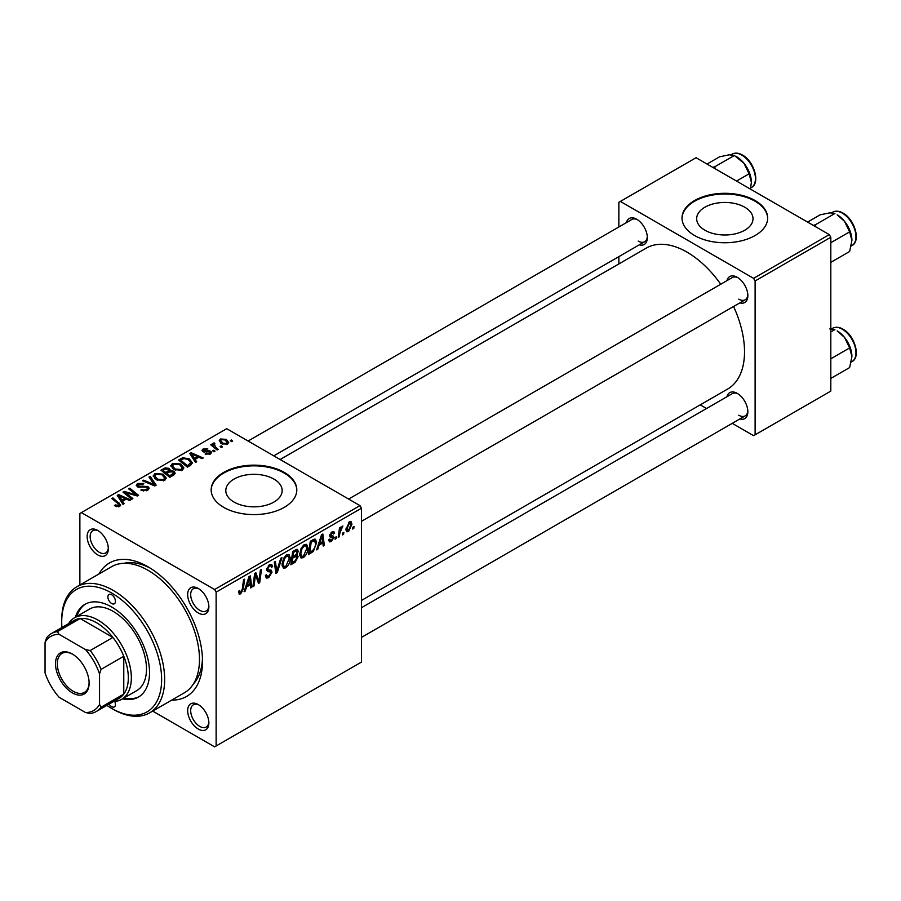 <?xml version="1.0" encoding="UTF-8"?>
<svg xmlns="http://www.w3.org/2000/svg" width="901" height="901" viewBox="0 0 901 901"><rect width="100%" height="100%" fill="white"/><g stroke="black" fill="none" stroke-linecap="round" stroke-linejoin="round"><path stroke-width="1.35" d="M744.767 207.219A28.179 16.263 0 0 0 714.054 203.694A28.179 16.263 0 0 0 696.664 218.729A28.179 16.263 0 0 0 704.909 230.228A28.179 16.263 0 0 0 735.621 233.753A28.179 16.263 0 0 0 753.011 218.729A28.179 16.263 0 0 0 744.767 207.219M755.117 200.551A42.82 24.721 0 0 0 708.445 195.19A42.82 24.721 0 0 0 682.012 218.031A42.82 24.721 0 0 0 694.558 235.51A42.82 24.721 0 0 0 741.23 240.871A42.82 24.721 0 0 0 767.663 218.031A42.82 24.721 0 0 0 755.117 200.551M767.652 218.38A42.82 24.721 0 0 0 755.117 201.25A42.82 24.721 0 0 0 708.727 195.821A42.82 24.721 0 0 0 682.023 218.38M234.057 502.071A28.179 16.263 180 0 1 225.802 490.572A28.179 16.263 180 0 1 243.202 475.548A28.179 16.263 180 0 1 273.904 479.073A28.179 16.263 180 0 1 282.159 490.572A28.179 16.263 180 0 1 264.77 505.607A28.179 16.263 180 0 1 234.057 502.071M284.265 472.394A42.82 24.721 0 0 0 237.594 467.033A42.82 24.721 0 0 0 211.161 489.874A42.82 24.721 0 0 0 223.707 507.353A42.82 24.721 0 0 0 270.368 512.714A42.82 24.721 0 0 0 296.801 489.874A42.82 24.721 0 0 0 284.265 472.394M296.801 490.223A42.82 24.721 0 0 0 284.265 473.093A42.82 24.721 0 0 0 237.875 467.664A42.82 24.721 0 0 0 211.161 490.223M198.265 729.033A14.99 8.65 60 0 1 187.667 710.675A14.99 8.65 60 0 1 198.265 704.559L198.265 704.559A14.99 8.65 60 0 1 208.863 722.906A14.99 8.65 60 0 1 198.265 729.033M199.053 705.044A12.851 7.422 -120 0 0 193.355 704.796A12.851 7.422 -120 0 0 191.384 715.09A12.851 7.422 -120 0 0 199.785 726.409A12.851 7.422 -120 0 0 206.205 727.039A12.851 7.422 -120 0 0 208.841 721.983M97.736 554.903A14.99 8.65 60 0 1 87.138 536.545A14.99 8.65 60 0 1 97.736 530.43L97.736 530.43A14.99 8.65 60 0 1 108.334 548.788A14.99 8.65 60 0 1 97.736 554.903M98.524 530.914A12.851 7.422 -120 0 0 92.826 530.666A12.851 7.422 -120 0 0 90.855 540.96A12.851 7.422 -120 0 0 99.256 552.29A12.851 7.422 -120 0 0 105.676 552.921A12.851 7.422 -120 0 0 108.311 547.864M198.265 612.95A14.99 8.65 60 0 1 187.667 594.592A14.99 8.65 60 0 1 198.265 588.477L198.265 588.477A14.99 8.65 60 0 1 208.863 606.823A14.99 8.65 60 0 1 198.265 612.95M199.053 588.961A12.851 7.422 -120 0 0 193.355 588.713A12.851 7.422 -120 0 0 191.384 599.007A12.851 7.422 -120 0 0 199.785 610.326A12.851 7.422 -120 0 0 206.205 610.957A12.851 7.422 -120 0 0 208.841 605.9M726.972 280.628A14.99 8.65 60 0 1 737.255 277.294L737.255 277.294A14.99 8.65 60 0 1 747.853 295.652A14.99 8.65 60 0 1 739.811 302.882M738.043 277.778A12.851 7.422 -120 0 0 732.344 277.531L348.631 499.064M626.443 222.592A14.99 8.65 60 0 1 636.725 219.247L636.725 219.247A14.99 8.65 60 0 1 647.323 237.605A14.99 8.65 60 0 1 639.282 244.847M637.514 219.743A12.851 7.422 -120 0 0 631.815 219.495L248.102 441.028M726.972 396.71A14.99 8.65 60 0 1 737.255 393.377L737.255 393.377A14.99 8.65 60 0 1 747.853 411.734A14.99 8.65 60 0 1 739.811 418.965M738.043 393.861A12.851 7.422 -120 0 0 732.344 393.613L361.481 607.725M98.941 574.005A77.081 44.498 60 0 1 148.001 566.797L148.001 566.797A77.081 44.498 60 0 1 202.511 661.199A77.081 44.498 60 0 1 171.731 700.088M150.321 568.193A70.661 40.793 -120 0 0 123.944 563.294M361.481 600.426L727.67 389.018A81.36 46.976 -120 0 0 733.583 306.486M720.732 284.232A81.36 46.976 -120 0 0 686.99 252.122A81.36 46.976 -120 0 0 646.31 248.09L280.11 459.51M359.961 505.607L361.481 508.232L216.127 592.148L214.618 589.524L359.961 505.607L226.725 428.685L79.874 513.48L79.874 585.008M216.127 592.148L216.127 745.983L214.618 746.861L152.674 711.092M307.939 547.932C307.951 551.806 306.419 555.061 303.322 557.696L301.047 557.967L299.673 554.509L301.125 548.259L304.279 544.587L306.644 544.362L307.939 547.932L306.723 547.222M319.1 545.094L317.794 549.182L316.6 549.869L321.522 534.789L322.873 534.011L324.326 545.42L323.211 546.051L322.862 542.92L319.1 545.094L318.312 544.643M240.736 593.838L239.159 594.074L238.664 591.214L239.767 590.414L239.666 591.54L240.804 592.362L242.256 589.22L243.529 579.827L244.644 579.185L243.326 588.905L240.736 593.838L238.574 592.588M238.855 591.079L240.804 592.362M265.412 575.502L268.757 576.223L270.908 572.935L270.627 572.022L267.755 571.594L266.505 569.646L269.478 564.69L271.663 564.353L272.575 566.447L271.46 567.472L270.931 565.918L269.433 566.132L267.608 568.936L268.025 569.792L271.28 570.187L272.012 572.18L268.689 577.699L266.279 578.127L265.401 575.446L266.505 574.658L267.011 576.527L265.412 575.593M266.662 568.385L268.025 569.792M281.923 557.663L277.283 572.574L275.886 573.385L274.264 562.078L275.368 561.436L276.765 571.121L280.729 558.35L281.923 557.663M290.313 558.102C290.336 561.976 288.804 565.231 285.696 567.878L283.421 568.137L282.058 564.679L283.511 558.429L286.653 554.768L289.03 554.532L290.313 558.102L289.108 557.404M354.025 526.522L353.766 528.414L352.663 529.045L352.899 527.164L354.025 526.522M361.481 508.232L361.481 662.077L216.127 745.983M296.846 549.25L298.299 551.175L296.846 555.005L298.163 556.705L295.111 562.28L290.865 564.724L292.656 551.457L297.634 549.362M296.069 554.554L297.544 555.14M246.559 586.968L245.263 591.056L244.07 591.754L248.991 576.674L250.332 575.897L251.784 587.294L250.681 587.936L250.32 584.794L246.559 586.968L245.77 586.517M255.129 577.901L253.992 586.022L252.877 586.664L254.69 573.374L255.85 572.709L258.891 581.336L260.366 570.108L261.481 569.455L259.691 582.733L258.519 583.398L255.467 574.793L255.129 577.901L254.15 577.338M331.354 541.512L329.406 541.839L328.719 539.857L329.822 539.057L331.399 540.375L332.852 538.167L330.228 537.097L329.687 535.791L331.996 531.928L333.866 531.624L334.496 533.178L333.404 533.978L331.94 533.065L330.78 534.957L333.393 536.14L333.944 537.435L331.354 541.512L328.719 540.003M328.899 539.722L331.399 540.375M332.615 537.525L329.71 536.23M331.647 532.142L332.987 532.919L331.106 532.592M329.777 534.969L331.805 535.892M313.323 551.468L308.491 554.554L310.282 541.287L314.269 539.136L315.485 539.271L316.611 542.639L313.323 551.468L312.275 550.86M351.976 524.112L348.541 531.59L346.772 531.793L345.928 529.551L349.408 521.87L351.12 521.69L351.976 524.112L350.647 523.335M343.844 532.401L343.585 534.293L342.481 534.935L342.718 533.054L343.844 532.401M339.902 532.863L339.339 536.748L338.224 537.39L339.519 527.738L340.634 527.096L340.364 529.09L342.898 525.959L339.902 532.863L338.911 532.288M336.411 536.692L336.152 538.584L335.048 539.226L335.285 537.345L336.411 536.692M215.035 451.176L213.931 451.806L212.647 450.804L213.774 450.151L215.035 451.176M222.468 446.885L221.364 447.515L220.081 446.513L221.207 445.86L222.468 446.885M170.875 466.121L172.418 463.384L180.797 463.992L183.894 467.912L182.329 470.209L174.107 469.669L170.83 465.648M196.677 461.774L195.483 462.461L189.807 453.507L191.147 452.719L203.198 458.001L202.094 458.643L198.851 457.179L195.089 459.352L196.677 461.774M173.994 474.872L169.748 477.316L160.941 470.164L165.3 467.856L169.163 468.396L170.289 470.727L173.747 471.2L175.199 473.216L173.994 474.872M170.492 470.04L170.289 471.572M156.166 485.155L154.758 485.966L142.538 480.785L143.653 480.143L154.127 484.592L149.014 477.057L150.197 476.37L156.166 485.155M118.583 506.812L118.042 503.603L111.803 498.535L112.918 497.893L120.734 505.033L119.754 506.339L114.382 505.63L115.351 504.909L118.583 505.585L119.101 504.887L119.101 506.655M132.875 498.602L131.76 499.255L122.975 492.081L124.135 491.417L136.164 494.863L128.64 488.815L129.767 488.173L138.563 495.325L137.403 495.989L125.374 492.577L132.875 498.602M214.618 589.524L81.383 512.601M124.135 503.648L122.941 504.335L117.265 495.381L118.617 494.604L130.668 499.886L129.564 500.517L126.309 499.053L122.547 501.226L124.135 503.648M147.708 490.2L140.838 490.031L141.806 489.322L143.653 490.054L146.536 489.446L147.606 488.139L146.919 487.182L137.459 486.81L136.22 485.188L137.616 483.477L143.788 483.454L143.022 484.299L138.822 484.209L138.495 486.135L147.922 486.484L149.217 488.252L147.708 490.2M137.876 487.024L137.876 485.324L138.495 487.25M153.26 476.291L154.803 473.554L163.182 474.163L166.28 478.082L164.714 480.379L156.492 479.839L153.215 475.829M205.124 454.036L205.946 453.237L209.46 453.44L209.719 451.919L202.905 451.649L201.97 450.399L203.029 449.047L207.872 448.946L203.941 449.633L203.84 450.917L208.784 450.748L210.733 451.232L211.622 452.482L210.372 454.025L205.124 454.036M210.181 454.127L209.719 451.919M203.941 449.633L203.84 452.02M190.505 465.333L187.363 467.146L178.556 459.994L182.689 457.764L189.221 458.846L192.465 462.911L190.505 465.333M227.559 444.103L221.871 443.844L219.225 440.668L220.441 438.99L226.241 439.361L228.719 442.391L227.559 444.103M214.179 444.035L215.699 447.234L218.222 449.34L217.107 449.982L210.699 444.779L211.814 444.137L213.12 445.218L213.177 443.179L214.213 442.909L214.979 443.866L213.785 444.722L213.785 447.279M212.715 443.99L213.177 443.179L213.177 446.795M232.649 441.006L231.546 441.636L230.262 440.634L231.388 439.981L232.649 441.006M193.512 683.791A70.661 40.793 -120 0 0 202.455 658.496M829.303 234.632L830.812 237.256L755.117 280.966L753.608 278.341L829.303 234.632L696.068 157.72L618.852 202.297L618.852 226.973M618.852 256.639L618.852 263.937M755.117 280.966L755.117 434.811L753.608 435.679L732.231 423.346M706.542 408.513L700.223 404.864M755.117 434.811L830.812 391.102L830.812 237.256M753.608 278.341L620.372 201.419M738.764 299.143A12.851 7.422 -120 0 0 745.195 299.785A12.851 7.422 -120 0 0 747.819 294.728M638.235 241.108A12.851 7.422 -120 0 0 644.654 241.738A12.851 7.422 -120 0 0 647.29 236.681M738.764 415.226A12.851 7.422 -120 0 0 745.195 415.868A12.851 7.422 -120 0 0 747.819 410.811M124.135 493.038L124.135 491.417M136.164 495.651L136.164 494.863M129.767 489.727L129.767 488.173M125.374 494.041L125.374 492.577M118.617 497.51L118.617 494.604M122.547 503.715L122.547 501.226M120.238 497.51L121.917 500.168L124.924 498.433L118.955 495.753L120.238 497.51L120.238 500.066M121.917 502.713L121.917 500.168M118.955 498.028L118.955 495.753M124.924 499.864L124.924 498.433M115.351 506.294L115.351 504.909M116.173 506.666L116.173 505.506M112.918 499.436L112.918 497.893M119.382 506.542L119.382 503.13M141.806 490.516L141.806 489.322M142.144 490.651L142.144 489.525M143.653 491.056L143.653 490.054M146.536 490.752L146.536 489.446M137.616 486.889L137.616 483.477M139.858 487.464L139.858 486.439M147.922 490.076L147.922 486.484M143.653 481.258L143.653 480.143M154.127 485.707L154.127 484.592M150.197 478.825L150.197 476.37M154.803 478.656L154.803 473.554M163.182 475.582L163.182 474.163M154.938 476.257L157.652 479.231L163.554 479.625L164.624 477.992L161.966 474.726L156.008 474.286L154.938 476.257L154.938 478.78L154.938 476.257M157.652 480.402L157.652 479.231M163.554 480.875L163.554 479.625M165.3 469.083L165.3 467.856M169.163 472.101L169.163 468.396M173.747 475.007L173.747 471.2M163.081 470.356L165.829 472.586L168.983 470.221L168.983 472.203L168.104 469.061L164.973 469.263L163.081 470.356L163.081 471.91M165.829 474.14L165.829 472.586M166.865 473.419L169.839 475.841L173.51 473.014L172.62 471.82L169.197 472.079L166.865 473.419L166.865 474.973M169.839 477.271L169.839 475.841M172.924 475.48L172.924 473.982M205.946 454.431L205.946 453.237M209.46 454.453L209.46 453.44M203.029 451.705L203.029 449.047M204.572 452.133L204.572 451.21M208.784 451.671L208.784 450.748M210.733 453.789L210.733 451.232M191.147 455.624L191.147 452.719M195.089 461.841L195.089 459.352M192.769 455.624L194.447 458.294L197.454 456.559L191.485 453.867L192.769 455.624L192.769 458.181M194.447 460.839L194.447 458.294M191.485 456.154L191.485 453.867M197.454 457.99L197.454 456.559M182.689 459.048L182.689 457.764M189.221 460.231L189.221 458.846M180.707 460.186L187.453 465.671L190.798 462.686L188.061 459.442L183.872 458.564L180.707 460.186L180.707 461.74M187.453 467.101L187.453 465.671M188.872 466.279L188.872 464.848M172.418 468.486L172.418 463.384M180.797 465.4L180.797 463.992M172.553 466.087L175.267 469.061L181.18 469.455L182.239 467.822L179.581 464.556L173.623 464.116L172.553 466.087L172.553 468.599L172.553 466.087M175.267 470.232L175.267 469.061M181.18 470.705L181.18 469.455M220.441 442.83L220.441 438.99M226.241 440.814L226.241 439.361M221.364 439.575L220.666 440.612L222.851 443.134L226.613 443.54L227.243 442.549L225.126 440.003L221.364 439.575M222.851 444.306L222.851 443.134M226.613 444.508L226.613 443.54M221.207 447.392L221.207 445.86M211.814 445.68L211.814 444.137M213.12 446.75L213.12 445.218M214.213 444.024L214.213 442.909M213.774 451.683L213.774 450.151M231.388 441.513L231.388 439.981M352.809 527.862L353.766 528.414M293.872 561.56L295.111 562.28M295.731 549.689L298.299 551.175M295.382 555.106L298.163 556.705M292.611 551.817L293.568 552.369L293.005 556.503L294.796 555.466L296.587 553.924L297.195 551.862L295.246 549.959M292.059 555.951L293.005 556.503M294.21 550.556L295.449 551.277L293.568 552.369M297.195 551.862L295.449 551.277M291.845 557.505L292.802 558.057L292.194 562.528L295.348 560.647L297.06 557.314L295.044 555.32M291.237 561.987L292.194 562.528M293.895 555.985L295.134 556.705L292.802 558.057M297.06 557.314L295.134 556.705M282.137 565.817L285.696 567.878M284.378 558.868L283.162 564.105L284.108 566.526L285.775 566.391L289.221 558.597L288.286 556.075L286.619 556.21L284.378 558.868L283.533 558.383M282.103 563.497L283.162 564.105M285.538 555.59L286.619 556.21M275.627 571.606L277.283 572.574M275.447 570.367L276.765 571.121M265.412 575.807L268.689 577.699M269.5 564.668L272.575 566.447M269.264 564.814L272.564 566.718M268.352 565.513L269.433 566.132M266.55 569.027L272.012 572.18M242.369 588.353L243.326 588.905M244.441 590.594L245.263 591.056M250.523 586.562L251.784 587.294M249.081 584.085L250.32 584.794M248.631 580.717L247.167 585.188L250.174 583.454L249.509 577.71L248.631 580.717L247.82 580.255M246.356 584.726L247.167 585.188M248.789 577.293L249.509 577.71M253.046 585.47L253.992 586.022M257.416 580.492L258.891 581.336M257.866 581.686L259.691 582.733M254.566 574.275L255.467 574.793M332.165 531.838L334.496 533.178M329.912 534.462L330.78 534.957M329.766 535.025L333.944 537.435M316.983 548.709L317.794 549.182M323.054 544.688L324.326 545.42M321.623 542.211L322.862 542.92M321.161 538.843L319.697 543.314L322.704 541.58L322.04 535.836L321.161 538.843L320.351 538.37M318.898 542.852L319.697 543.314M321.319 535.408L322.04 535.836M310.383 552.031L311.622 552.741M315.406 541.94L316.611 542.639M311.183 542.188L309.809 552.358L311.228 551.547C314.145 549.542 315.575 546.761 315.508 543.202L314.179 540.668L311.183 542.188L310.226 541.647M308.863 551.806L309.809 552.358M312.76 539.857L314.742 540.78L312.951 539.744M299.751 555.647L303.322 557.696M301.993 548.698L300.776 553.935L301.722 556.356L303.4 556.221L306.836 548.427L305.901 545.905L304.234 546.04L301.993 548.698L301.148 548.213M299.729 553.327L300.776 553.935M303.164 545.42L304.234 546.04M345.95 530.092L348.541 531.59M348.957 522.163L350.298 522.94L349.363 523.008L347.02 528.786L348.552 530.475L350.883 524.742L348.518 522.524M346.007 528.189L347.02 528.786M345.928 529.585L348.552 530.475M342.628 533.741L343.585 534.293M338.382 536.196L339.339 536.748M339.418 528.549L340.364 529.09M341.333 526.95L342.459 527.603M341.175 527.22L341.907 527.637M335.195 538.032L336.152 538.584M111.668 594.761A5.35 3.086 -120 0 0 108.987 594.502A5.35 3.086 -120 0 0 108.165 598.793A5.35 3.086 -120 0 0 111.668 603.512A5.35 3.086 -120 0 0 114.337 603.771A5.35 3.086 -120 0 0 115.159 599.48A5.35 3.086 -120 0 0 111.668 594.761M109.145 704.086A5.35 3.086 -120 0 0 111.668 706.654A5.35 3.086 -120 0 0 114.337 706.913A5.35 3.086 -120 0 0 114.731 701.496M122.502 698.838A53.531 30.904 -120 0 0 138.427 697.07A53.531 30.904 -120 0 0 146.638 654.171A53.531 30.904 -120 0 0 111.668 607.004A53.531 30.904 -120 0 0 84.897 604.357A53.531 30.904 -120 0 0 75.402 617.253M85.674 603.929A53.531 30.904 -120 0 0 76.912 616.385M106.892 705.382A70.661 40.793 -120 0 0 111.668 708.4A70.661 40.793 -120 0 0 161.628 679.557A70.661 40.793 -120 0 0 111.668 593.016A70.661 40.793 -120 0 0 61.707 621.859A70.661 40.793 -120 0 0 61.932 627.501M113.177 709.278L111.668 708.4L113.177 709.278A72.801 42.032 60 0 0 149.577 712.882L184.401 692.779A72.801 42.032 -120 0 0 195.562 634.439A72.801 42.032 -120 0 0 148.001 570.288A72.801 42.032 -120 0 0 111.6 566.684L76.776 586.788A72.801 42.032 60 0 1 113.177 590.392A72.801 42.032 60 0 1 160.738 654.543A72.801 42.032 60 0 1 149.577 712.882M68.544 623.695A47.1 27.199 60 0 1 74.49 617.782L89.627 609.042A47.1 27.199 60 0 1 113.177 611.374A47.1 27.199 60 0 1 143.957 652.887A47.1 27.199 60 0 1 136.727 690.628L121.59 699.367A47.1 27.199 60 0 1 113.503 701.564M61.707 621.859L61.707 620.113A72.801 42.032 60 0 1 76.776 586.788M124.023 697.971A53.531 30.904 -120 0 0 139.171 696.608M851.918 240.353A20.847 12.028 60 0 0 844.541 221.353A20.847 12.028 -120 0 0 837.175 214.821L844.541 221.353L849.632 231.839L851.918 240.353L849.632 251.492L830.812 262.349M830.812 242.707L849.632 231.839M815.822 226.849L815.236 224.856L834.9 213.503L829.81 212.85L820.158 214.821L807.566 222.085M815.236 224.856L813.254 225.374M851.918 356.436A20.847 12.028 60 0 0 844.541 337.436A20.847 12.028 -120 0 0 837.175 330.904L844.541 337.436L849.632 347.921L851.918 356.436L849.632 367.574L830.812 378.431M830.812 358.789L849.632 347.921M830.812 331.94L834.9 329.586L829.81 328.933M715.293 168.814L714.707 166.82L712.725 167.327M736.511 181.067L749.103 173.803L751.389 182.306L750.42 189.097M714.707 166.82L734.371 155.468L744.012 163.318L749.103 173.803M707.037 164.05L719.629 156.785L729.281 154.803L734.371 155.468M751.389 182.306A20.847 12.028 -120 0 0 744.012 163.318A20.847 12.028 -120 0 0 735.79 156.312M55.502 663.733A23.764 13.718 60 0 1 72.305 654.036A23.764 13.718 60 0 1 89.109 683.138A23.764 13.718 60 0 1 72.305 692.846A23.764 13.718 60 0 1 55.502 663.733M72.767 654.306A22.48 12.974 -120 0 0 61.966 653.439A22.48 12.974 -120 0 0 57.315 663.733A22.48 12.974 -120 0 0 67.124 686.359A22.48 12.974 -120 0 0 84.446 692.385A22.48 12.974 -120 0 0 89.098 682.598M74.49 617.782A47.1 27.199 60 0 1 110.789 630.407A47.1 27.199 60 0 1 131.343 677.811A47.1 27.199 60 0 1 121.59 699.367M99.549 704.413L101.07 707.206A44.96 25.96 60 0 1 96.294 711.497L119.011 698.388A44.96 25.96 -120 0 0 123.775 694.097A44.96 25.96 -120 0 0 128.325 677.811A44.96 25.96 -120 0 0 123.775 656.277A44.96 25.96 -120 0 0 112.907 637.435L80.155 618.525A44.96 25.96 -120 0 0 74.04 620.507L51.334 633.617A44.96 25.96 60 0 1 57.439 631.635L59.106 634.349A42.82 24.721 -120 0 0 45.05 642.458L45.05 672.946A42.82 24.721 -120 0 0 59.106 697.284L85.505 712.522A42.82 24.721 -120 0 0 99.549 704.413L99.549 673.925A42.82 24.721 -120 0 0 85.505 649.587L59.106 634.349M85.505 649.587L90.19 650.545L112.907 637.435A44.96 25.96 -120 0 0 80.155 618.525L57.439 631.635M101.07 707.206L123.775 694.097L123.775 656.277L101.07 669.387L99.549 673.925M45.05 642.458L46.559 637.919A44.96 25.96 60 0 1 51.334 633.617M96.294 711.497A44.96 25.96 60 0 1 90.19 713.479L85.505 712.522M90.19 650.545A44.96 25.96 60 0 1 101.07 669.387M129.575 493.872L129.575 492.892M133.517 494.942L133.517 493.985M127.537 495.809L127.537 494.221M142.865 487.148L142.865 485.988M150.985 484.366L150.985 483.206M163.655 470.029L163.655 468.599M167.62 472.98L167.62 471.55M171.9 476.077L171.9 474.647M206.171 451.998L206.171 451.086M181.202 459.904L181.202 458.474M215.699 448.833L215.699 447.234M275.019 567.337L276.393 568.137M266.561 570.265L269.084 571.718M255.67 575.548L257.292 576.482M256.56 578.251L258.317 579.275M311.543 540.555L312.782 541.264M832.693 212.174C835.666 210.586 839.09 210.879 842.964 213.064C854.621 219.18 861.131 241.164 851.963 245.556A19.27 11.127 -120 0 0 854.914 230.115A19.27 11.127 -120 0 0 842.322 213.132A19.27 11.127 -120 0 0 832.693 212.174L831.657 212.771M832.693 328.257C835.666 326.669 839.09 326.962 842.964 329.147C854.621 335.262 861.131 357.246 851.963 361.639A19.27 11.127 -120 0 0 854.914 346.198A19.27 11.127 -120 0 0 842.322 329.214A19.27 11.127 -120 0 0 832.693 328.257L831.657 328.854M741.793 155.096A19.27 11.127 -120 0 0 732.164 154.139C735.137 152.539 738.561 152.843 742.435 155.028C754.092 161.133 760.602 183.128 751.434 187.521A19.27 11.127 -120 0 0 754.385 172.068A19.27 11.127 -120 0 0 741.793 155.096M147.606 488.139L147.606 490.257M164.624 477.992L164.624 480.436M173.51 473.014L173.51 475.142M203.423 450.309L203.423 451.885M190.798 462.686L190.798 465.164M182.239 467.822L182.239 470.266M220.666 440.612L220.666 443.022M227.243 442.549L227.243 444.272M288.286 556.075L286.349 554.96M284.108 566.526L282.092 565.366M270.931 565.918L269.14 564.893M240.015 592.464L238.607 591.653M305.901 545.905L303.964 544.79M301.722 556.356L299.706 555.196M851.963 245.556L851.231 245.973M361.481 521.319L745.195 299.785M745.195 415.868L361.481 637.401M851.963 361.639L851.231 362.056M644.654 241.738L273.791 455.861M732.164 154.139L731.128 154.735M751.434 187.521L750.702 187.937"/></g></svg>
